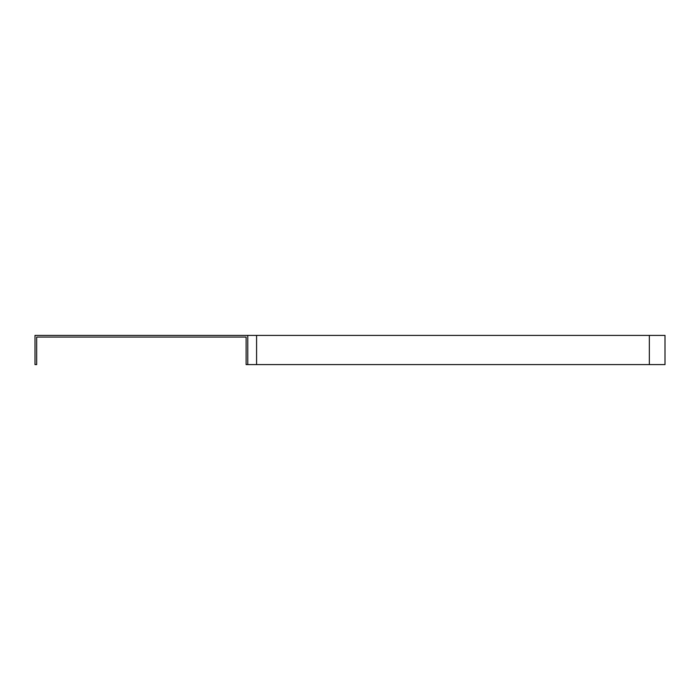 <?xml version="1.0" encoding="UTF-8"?>
<svg xmlns="http://www.w3.org/2000/svg" width="700" height="700" viewBox="0 0 700 700"><rect width="100%" height="100%" fill="white"/><g stroke="black" fill="none" stroke-linecap="round" stroke-linejoin="round"><path stroke-width="1.05" d="M35 335.396L247.782 335.396L247.782 364.604L246.111 364.604L246.111 337.067L36.671 337.067L36.671 364.604L35 364.604L35 335.396M247.782 364.604L665 364.604L665 335.396L247.782 335.396M256.585 335.396L256.585 364.604M649.355 335.396L649.355 364.604"/></g></svg>
